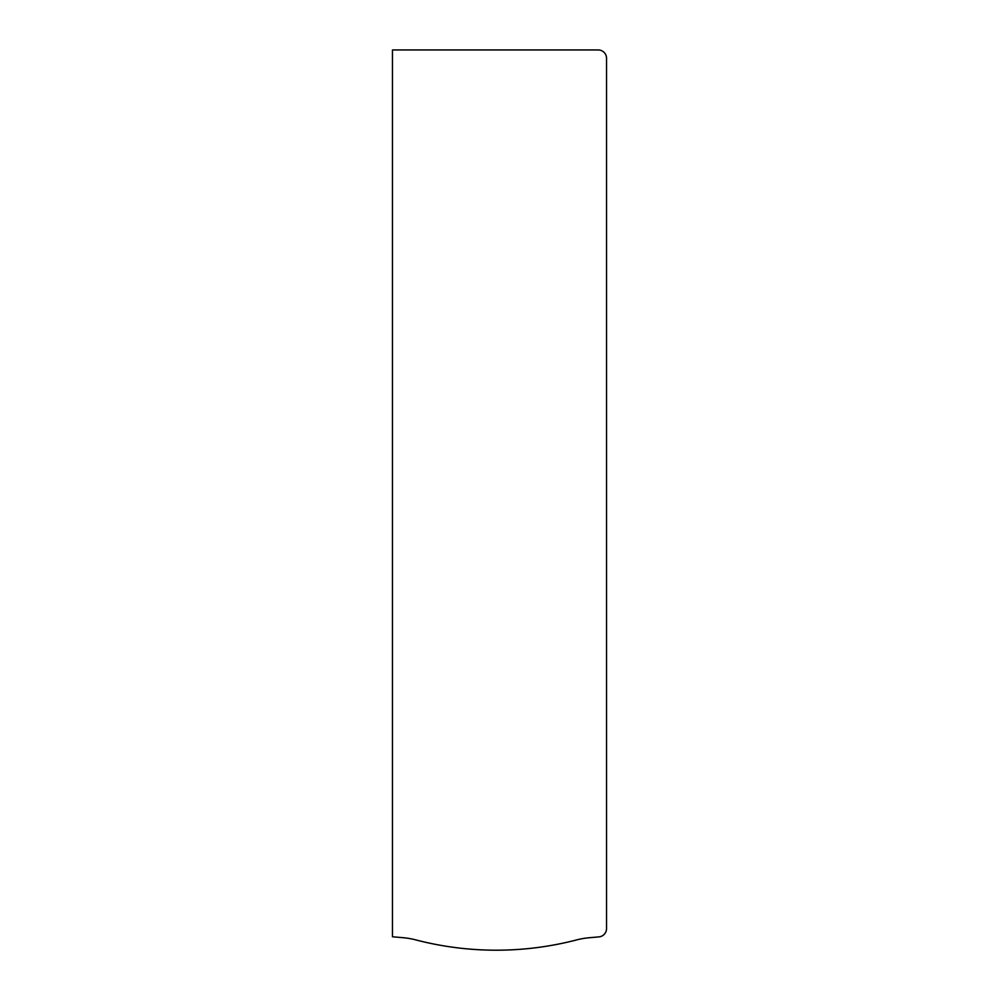 <?xml version="1.0" encoding="UTF-8"?>
<svg xmlns="http://www.w3.org/2000/svg" width="999" height="999" viewBox="0 0 999 999"><rect width="100%" height="100%" fill="white"/><g stroke="black" fill="none" stroke-linecap="round" stroke-linejoin="round"><path stroke-width="1.5" d="M403.171 937.711A75.799 75.799 0 0 1 415.684 939.872A319.405 319.405 0 0 0 576.723 939.897A75.799 75.799 0 0 1 589.223 937.736L598.938 936.887A8.329 8.329 0 0 0 606.53 928.595L606.53 58.279A8.329 8.329 0 0 0 598.201 49.95L392.47 49.95L392.47 936.775L403.171 937.711"/></g></svg>
